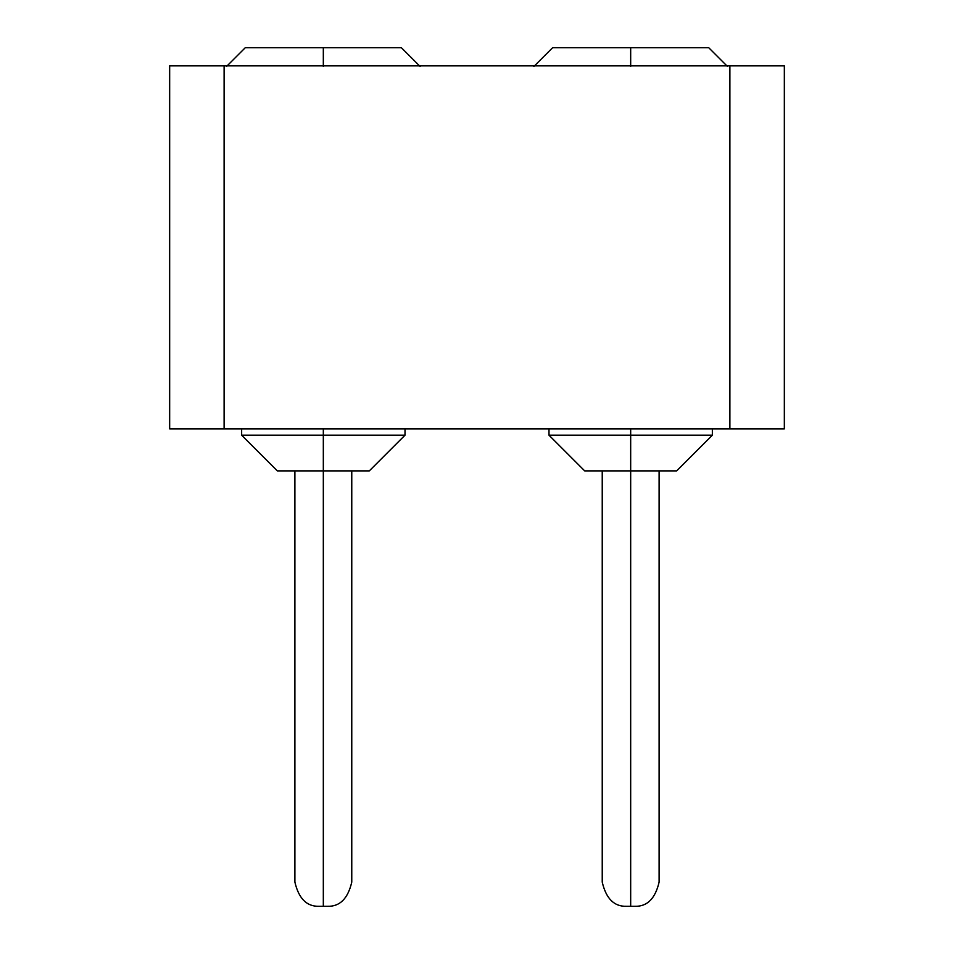 <?xml version="1.0" encoding="UTF-8"?>
<svg xmlns="http://www.w3.org/2000/svg" width="954" height="954" viewBox="0 0 954 954"><rect width="100%" height="100%" fill="white"/><g stroke="black" fill="none" stroke-linecap="round" stroke-linejoin="round"><path stroke-width="1.43" d="M224.107 65.85L169.657 65.85L169.657 428.859L224.107 428.859L224.107 65.85L224.107 428.859L784.343 428.859L784.343 65.85L729.893 65.85L729.893 428.859L729.893 65.85L224.107 65.85L784.343 65.85L784.343 428.859L169.657 428.859L169.657 65.85L224.107 65.85M323.323 66.458L323.323 47.7L245.285 47.7L323.323 47.7L323.323 66.458L323.323 47.7L401.372 47.7L323.323 47.7M630.677 47.7L630.677 66.458L630.677 47.7L708.715 47.7L552.628 47.7L630.677 47.7L552.628 47.7L630.677 47.7L630.677 66.458M241.648 428.859L241.648 435.191L277.352 470.894L323.323 470.894L323.323 435.191L241.648 435.191L323.323 435.191L323.323 428.859L323.323 435.191L405.009 435.191L323.323 435.191L323.323 436.3M630.677 435.191L548.991 435.191L630.677 435.191L630.677 428.859L630.677 435.191L712.352 435.191L630.677 435.191L630.677 436.3L630.677 435.191L630.677 436.3L630.677 435.191L630.677 436.3L630.677 435.191L548.991 435.191L712.352 435.191L630.677 435.191L630.677 470.894L630.677 436.3M323.323 435.191L405.009 435.191L323.323 435.191L323.323 470.894L369.305 470.894L405.009 435.191L405.009 428.859M548.991 428.859L548.991 435.191L584.695 470.894L676.648 470.894L712.352 435.191L712.352 428.859M323.323 470.894L294.893 470.894L294.893 882.104C298.721 898.573 306.794 906.646 319.089 906.3L323.323 906.3L323.323 882.104C286.665 882.104 286.665 882.104 323.323 882.104L323.323 470.894L323.323 882.104C286.665 882.104 286.665 882.104 323.323 882.104C359.992 882.104 359.992 882.104 323.323 882.104L323.323 906.3L319.101 906.3L327.568 906.3C339.862 906.646 347.936 898.573 351.764 882.104L351.764 470.894L323.323 470.894M630.677 470.894L602.236 470.894L602.236 882.104C606.064 898.573 614.137 906.646 626.432 906.3L630.677 906.3L630.677 470.894L630.677 882.104C667.335 882.104 667.335 882.104 630.677 882.104C594.008 882.104 594.008 882.104 630.677 882.104C667.335 882.104 667.335 882.104 630.677 882.104L630.677 906.3L626.444 906.3L634.911 906.3C647.206 906.646 655.279 898.573 659.107 882.104L659.107 470.894L630.677 470.894M226.527 66.458L245.285 47.7M420.13 66.458L401.372 47.7M727.473 66.458L708.715 47.7M533.87 66.458L552.628 47.7M351.764 882.104C347.936 898.573 339.862 906.646 327.568 906.3C339.862 906.646 347.936 898.573 351.764 882.104C347.936 898.573 339.862 906.646 327.568 906.3C339.862 906.646 347.936 898.573 351.764 882.104C347.936 898.573 339.862 906.646 327.568 906.3C339.862 906.646 347.936 898.573 351.764 882.104C347.936 898.573 339.862 906.646 327.568 906.3C339.862 906.646 347.936 898.573 351.764 882.104C347.936 898.573 339.862 906.646 327.568 906.3"/></g></svg>

